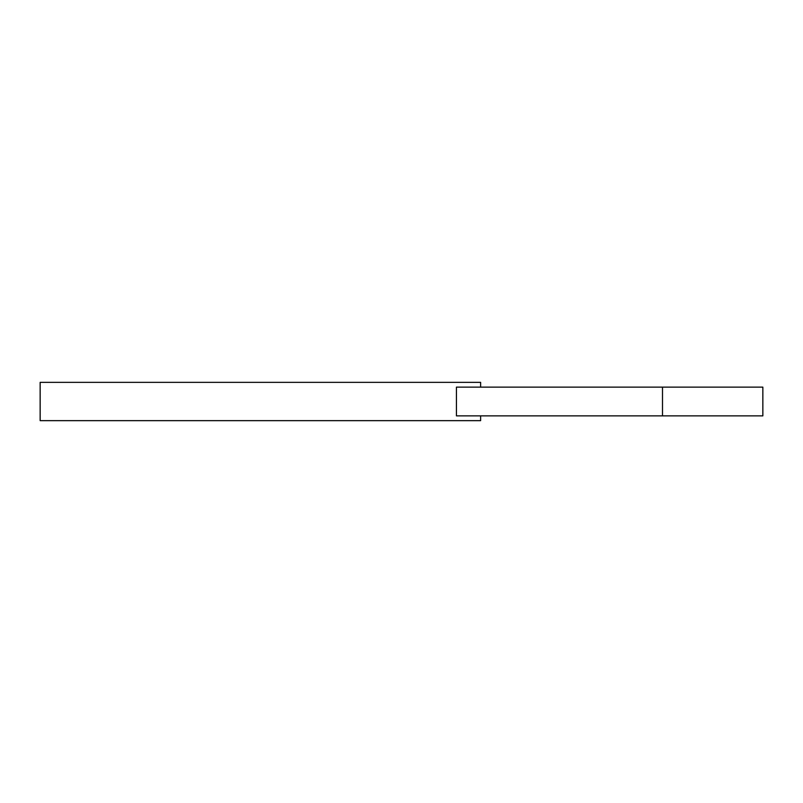 <?xml version="1.0" encoding="UTF-8"?>
<svg xmlns="http://www.w3.org/2000/svg" width="803" height="803" viewBox="0 0 803 803"><rect width="100%" height="100%" fill="white"/><g stroke="black" fill="none" stroke-linecap="round" stroke-linejoin="round"><path stroke-width="1.2" d="M762.85 387.136L456.435 387.136L456.435 415.864L762.85 415.864L762.85 387.136M480.626 415.864L480.626 420.652L40.15 420.652L40.15 382.348L480.626 382.348L480.626 387.136M662.495 387.136L662.495 415.864"/></g></svg>
